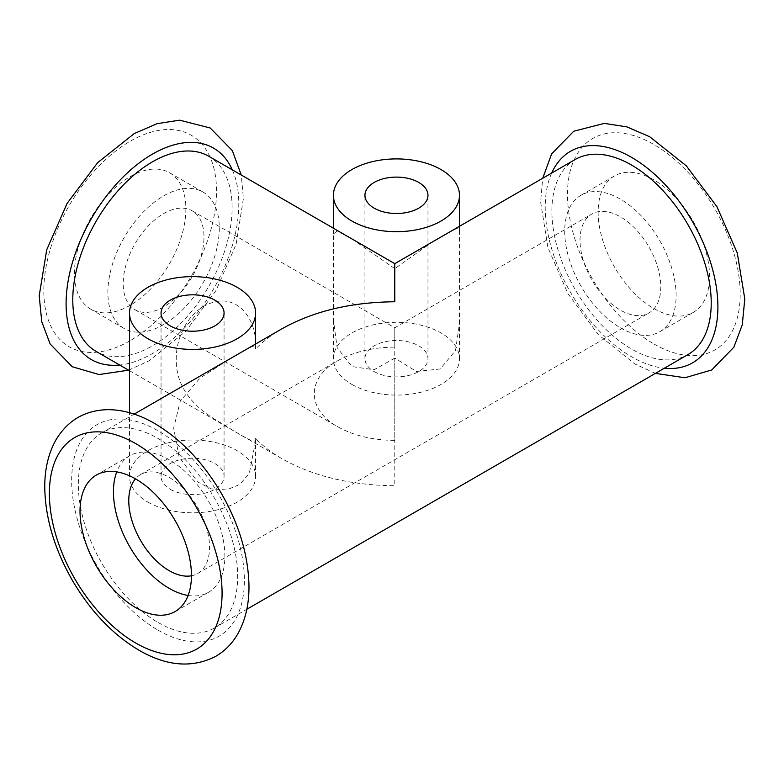 <?xml version="1.0" encoding="UTF-8"?>
<svg xmlns="http://www.w3.org/2000/svg" width="784" height="784" viewBox="0 0 784 784"><rect width="100%" height="100%" fill="white"/><g stroke="black" fill="none" stroke-linecap="round" stroke-linejoin="round"><path stroke-width="0.59" stroke-dasharray="3.92 2.94" d="M147.99 502.152A63.034 36.387 0 0 0 216.678 510.031A63.034 36.387 0 0 0 255.584 476.417A63.034 36.387 0 0 0 192.55 440.03A63.034 36.387 0 0 0 129.527 476.417A63.034 36.387 0 0 0 147.99 502.152M243.912 350.762L253.193 345.979L255.564 349.017C257.544 320.235 238.934 294.755 213.238 302.35C188.572 309.229 175.832 337.502 176.243 359.601C176.057 382.935 188.405 402.515 213.268 418.352C238.895 433.67 257.534 446.9 255.564 438.491L255.584 441.167L249.302 473.389L239.777 484.483L226.458 489.941L211.533 488.942L197.646 481.954L179.124 457.082L173.666 428.064L180.291 401.055L200.077 378.035L229.085 359.327M374.174 371.557A31.517 18.199 0 0 0 408.513 375.507A31.517 18.199 0 0 0 427.976 358.69A31.517 18.199 0 0 0 396.459 340.501A31.517 18.199 0 0 0 364.942 358.69A31.517 18.199 0 0 0 374.174 371.557M158.015 622.447A112.661 65.052 -120 0 0 214.346 628.023A112.661 65.052 -120 0 0 214.346 497.928A112.661 65.052 -120 0 0 101.685 432.876A112.661 65.052 -120 0 0 84.407 523.163A112.661 65.052 -120 0 0 158.015 622.447M575.221 159.485A112.661 65.052 -120 0 0 557.953 249.763A112.661 65.052 -120 0 0 631.561 349.047A112.661 65.052 -120 0 0 687.891 354.623M447.811 233.044L457.101 228.252L459.483 230.545L459.483 323.449L455.484 350.664L440.138 368.98L416.431 371.489L394.783 358.112L394.783 485.747C351.085 485.335 313.522 476.349 282.122 458.797C271.646 452.74 262.797 445.969 255.564 438.491M394.783 263.659L394.783 268.638L432.984 241.599M282.122 328.702C271.646 334.768 262.797 341.54 255.564 349.017M208.779 156.261A112.661 65.052 -60 0 1 226.047 246.548A112.661 65.052 -60 0 1 152.439 345.832A112.661 65.052 -60 0 1 96.109 351.408M394.783 358.112L374.066 369.774L351.889 366.54L337.13 347.547L333.425 319.98L333.425 234.014L337.12 231.006L351.889 238.914L394.783 268.638M351.889 384.425A63.034 36.387 0 0 0 420.577 392.314A63.034 36.387 0 0 0 459.483 358.69A63.034 36.387 0 0 0 396.459 322.302A63.034 36.387 0 0 0 333.425 358.69A63.034 36.387 0 0 0 351.889 384.425M163.582 306.907A57.124 32.977 -60 0 1 135.024 309.739A57.124 32.977 -60 0 1 135.024 243.785A57.124 32.977 -60 0 1 192.149 210.798A57.124 32.977 -60 0 1 200.9 256.574A57.124 32.977 -60 0 1 163.582 306.907M192.149 210.798L394.783 327.79L394.783 347.116C372.625 347.322 353.584 351.879 337.669 360.777C306.495 378.035 306.495 409.473 337.669 426.731C353.584 435.63 372.625 440.187 394.783 440.392L394.783 327.79L591.851 214.022A57.124 32.977 -120 0 0 583.1 259.788A57.124 32.977 -120 0 0 620.418 310.121A57.124 32.977 -120 0 0 648.976 312.953A57.124 32.977 -120 0 0 648.976 246.999A57.124 32.977 -120 0 0 591.851 214.022M163.582 324.596A78.782 45.492 -60 0 1 124.195 328.506A78.782 45.492 -60 0 1 124.195 237.523A78.782 45.492 -60 0 1 202.978 192.041A78.782 45.492 -60 0 1 215.051 255.172A78.782 45.492 -60 0 1 163.582 324.596M188.111 595.458A78.782 45.492 -120 0 0 208.554 592.253A78.782 45.492 -120 0 0 208.554 501.27A78.782 45.492 -120 0 0 129.762 455.788A78.782 45.492 -120 0 0 116.767 471.88M191.443 575.779A57.124 32.977 -120 0 0 197.715 573.486A57.124 32.977 -120 0 0 197.715 507.532A57.124 32.977 -120 0 0 140.601 474.545A57.124 32.977 -120 0 0 135.465 478.838M620.418 327.82A78.782 45.492 -120 0 0 659.805 331.72A78.782 45.492 -120 0 0 659.805 240.747A78.782 45.492 -120 0 0 581.022 195.255A78.782 45.492 -120 0 0 568.949 258.387A78.782 45.492 -120 0 0 620.418 327.82M653.836 308.514A78.782 45.492 -120 0 0 693.232 312.424A78.782 45.492 -120 0 0 693.232 221.441A78.782 45.492 -120 0 0 614.45 175.959A78.782 45.492 -120 0 0 602.367 239.091A78.782 45.492 -120 0 0 653.836 308.514M130.164 305.299A78.782 45.492 -60 0 1 90.768 309.2A78.782 45.492 -60 0 1 90.768 218.226A78.782 45.492 -60 0 1 169.55 172.735A78.782 45.492 -60 0 1 181.633 235.876A78.782 45.492 -60 0 1 130.164 305.299M170.275 489.285A31.517 18.199 0 0 0 204.614 493.224A31.517 18.199 0 0 0 224.067 476.417A31.517 18.199 0 0 0 192.55 458.219A31.517 18.199 0 0 0 161.043 476.417A31.517 18.199 0 0 0 170.275 489.285M158.015 630.16A122.118 70.511 -120 0 0 232.799 523.771A122.118 70.511 -120 0 0 83.231 437.423A122.118 70.511 -120 0 0 158.015 630.16M130.164 340.687A122.118 70.511 -60 0 1 55.38 234.289A122.118 70.511 -60 0 1 204.938 147.941A122.118 70.511 -60 0 1 130.164 340.687M232.329 169.863A122.118 70.511 -60 0 1 152.439 353.545A122.118 70.511 -60 0 1 119.668 365.011M653.836 343.902A122.118 70.511 -120 0 0 728.62 237.503A122.118 70.511 -120 0 0 579.062 151.155A122.118 70.511 -120 0 0 653.836 343.902M551.671 173.088A122.118 70.511 -120 0 0 631.561 356.769A122.118 70.511 -120 0 0 664.332 368.225M255.584 476.417L255.584 441.167M255.584 348.263L255.584 344.029M129.527 476.417L129.527 412.698M427.976 358.69L427.976 195.294M364.942 358.69L364.942 195.294M214.346 628.023L246.833 609.266M101.685 432.876L134.162 414.128M129.527 370.705L282.122 458.797M459.483 358.69L459.483 323.449M459.483 230.545L459.483 226.302M333.425 358.69L333.425 319.98M333.425 234.014L333.425 228.232M135.024 309.739L337.669 426.731M175.126 611.549L208.554 592.253M96.334 475.084L129.762 455.788M197.715 573.486L648.976 312.953M140.601 474.545L337.669 360.777M659.805 331.72L693.232 312.424M581.022 195.255L614.45 175.959M128.596 370.166L149.176 360.758L185.71 331.367L216.119 290.345L236.111 244.226L243.403 198.568L241.256 175.018M90.768 309.2L124.195 328.506M169.55 172.735L202.978 192.041M655.404 373.38L634.824 363.982L598.29 334.582L567.881 293.559L547.889 247.44L540.597 201.782L542.744 178.233M224.067 476.417L224.067 313.022M161.043 476.417L161.043 313.022"/><path stroke-width="1.18" d="M147.99 338.747A63.034 36.387 0 0 0 216.678 346.636A63.034 36.387 0 0 0 255.584 313.022A63.034 36.387 0 0 0 192.55 276.625A63.034 36.387 0 0 0 129.527 313.022A63.034 36.387 0 0 0 147.99 338.747M134.162 414.128L282.122 328.702C313.522 311.15 351.085 302.173 394.783 301.762L394.783 263.659L575.221 159.485A112.661 65.052 -120 0 1 687.891 224.528A112.661 65.052 -120 0 1 687.891 354.623L246.833 609.266M170.275 325.879A31.517 18.199 0 0 0 204.614 329.829A31.517 18.199 0 0 0 224.067 313.022A31.517 18.199 0 0 0 192.55 294.823A31.517 18.199 0 0 0 161.043 313.022A31.517 18.199 0 0 0 170.275 325.879M374.174 208.162A31.517 18.199 0 0 0 408.513 212.111A31.517 18.199 0 0 0 427.976 195.294A31.517 18.199 0 0 0 396.459 177.106A31.517 18.199 0 0 0 364.942 195.294A31.517 18.199 0 0 0 374.174 208.162M129.527 370.705L96.109 351.408A112.661 65.052 -60 0 1 96.109 221.313A112.661 65.052 -60 0 1 208.779 156.261L394.783 263.659M351.889 221.029A63.034 36.387 0 0 0 420.577 228.918A63.034 36.387 0 0 0 459.483 195.294A63.034 36.387 0 0 0 396.459 158.907A63.034 36.387 0 0 0 333.425 195.294A63.034 36.387 0 0 0 351.889 221.029M135.73 607.649A78.782 45.492 -120 0 0 175.126 611.549A78.782 45.492 -120 0 0 175.126 520.576A78.782 45.492 -120 0 0 96.334 475.084A78.782 45.492 -120 0 0 84.26 538.216A78.782 45.492 -120 0 0 135.73 607.649M116.767 471.88A78.782 45.492 -120 0 0 169.158 588.343A78.782 45.492 -120 0 0 188.111 595.458M135.465 478.838A57.124 32.977 -120 0 0 133.584 525.554A57.124 32.977 -120 0 0 169.158 570.654A57.124 32.977 -120 0 0 191.443 575.779M135.73 643.027A122.118 70.511 -120 0 0 210.514 536.638A122.118 70.511 -120 0 0 60.946 450.29A122.118 70.511 -120 0 0 135.73 643.027M119.668 365.011A122.118 70.511 -60 0 1 91.385 218.589A122.118 70.511 -60 0 1 232.329 169.863M664.332 368.225A122.118 70.511 -120 0 0 692.615 221.803A122.118 70.511 -120 0 0 551.671 173.088M255.584 344.029L255.584 313.022M129.527 412.698L129.527 313.022M459.483 226.302L459.483 195.294M333.425 228.232L333.425 195.294M138.993 650.24C112.602 634.511 90.297 611.04 72.059 579.827C54.498 548.927 45.403 518.342 44.766 488.05C44.57 469.714 48.255 453.75 55.801 440.147C67.757 420.136 85.329 409.973 108.525 409.65C123.519 409.865 138.641 414.324 153.889 423.037C180.291 438.511 202.693 461.796 221.078 492.891C238.924 523.928 248.224 554.719 248.969 585.276C249.224 603.709 245.578 619.781 238.032 633.462C232.525 643.194 225.155 650.779 215.923 656.228C192.472 668.331 166.825 666.341 138.993 650.24M241.256 175.018L232.368 150.665L210.23 127.998L179.644 120.168L157.055 123.676L134.28 133.554L97.686 162.621L67.091 203.419L46.726 249.792L39.2 295.793L41.748 321.675L50.147 343.99L72.255 366.745L99.058 374.546L128.596 370.166M542.744 178.233L551.632 153.88L573.77 131.212L604.356 123.382L626.945 126.9L649.72 136.769L686.314 165.836L716.909 206.633L737.274 253.007L744.8 299.008L742.252 324.89L733.853 347.204L711.745 369.96L684.951 377.761L655.404 373.38"/></g></svg>
